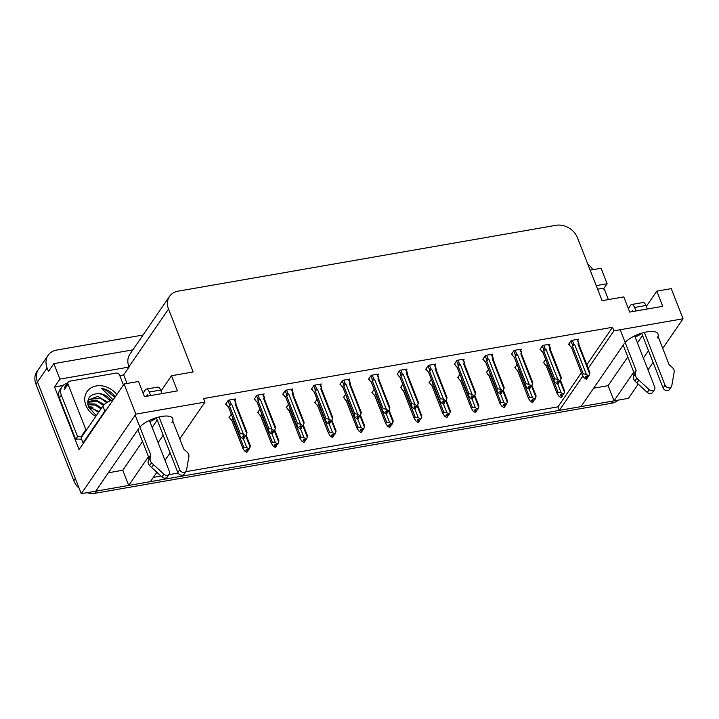 <?xml version="1.0" encoding="UTF-8"?>
<svg xmlns="http://www.w3.org/2000/svg" width="719" height="719" viewBox="0 0 719 719"><rect width="100%" height="100%" fill="white"/><g stroke="black" fill="none" stroke-linecap="round" stroke-linejoin="round"><path stroke-width="1.08" d="M657.148 337.984A18.721 6.956 158.6 0 0 658.074 334.029A18.721 6.956 158.6 0 0 643.721 332.564A18.721 6.956 158.6 0 0 625.153 342.469M624.137 343.745L581.015 406.603L559.346 410.387L582.812 376.181M638.202 384.144L628.469 398.335L614.026 400.851L633.745 372.109M643.379 358.062L648.475 350.638M588.205 368.317L613.927 330.821L683.05 318.778L662.738 348.382M653.095 362.43L648.008 369.854M156.832 472.293L150.406 481.649L128.737 485.433L122.796 470.262L108.353 472.778M138.857 428.317L95.726 491.185L81.283 493.701L37.487 381.942A17.553 14.29 -145.5 0 1 38.493 369.314A17.553 14.29 -145.5 0 0 37.487 381.942L75.342 478.53L73.805 480.768L35.95 384.189A17.553 14.29 -145.5 0 1 36.948 371.561L48.101 355.312A17.553 14.29 -145.5 0 1 56.63 350.072L143.054 335.009M593.642 388.197L608.076 385.681L614.026 400.851A17.553 14.29 -145.5 0 1 612.992 401.031L96.759 491.005A17.553 14.29 -145.5 0 1 95.753 491.149M185.808 471.7L557.962 406.846L559.346 410.387M153.354 477.362L160.93 476.041M168.902 474.648L178.069 473.048M119.767 375.579L123.668 374.905L127.029 383.479M683.05 318.778L671.24 288.634L656.798 291.15L662.738 306.321L629.727 312.073L623.786 296.902L602.118 300.677L577.465 237.773A17.553 14.29 34.5 0 0 556.048 225.299L178.051 291.177A17.553 14.29 34.5 0 0 169.522 296.417A17.553 14.29 34.5 0 0 168.525 309.044L193.177 371.948L171.508 375.731L177.458 390.893L144.447 396.654L138.497 381.483L124.054 384L79.081 449.555L54.545 386.948L63.065 385.465M132.862 349.865L53.862 363.634L59.929 379.102L129.052 367.058L123.668 374.905M59.929 379.102L54.545 386.948M596.222 285.641L607.115 283.744L603.511 288.993M169.522 296.417L129.932 354.125A17.553 14.29 34.5 0 0 128.935 366.753L129.052 367.058M607.115 283.744L601.048 268.268L590.164 270.164M587.8 264.152A17.553 14.29 -145.5 0 1 592.842 269.697M53.862 363.634L48.488 371.471L47.095 367.939A17.553 14.29 -145.5 0 1 48.101 355.312M124.054 384L135.864 414.135L81.283 493.701M171.868 422.565A18.721 6.956 158.6 0 0 172.794 418.611A18.721 6.956 158.6 0 0 158.441 417.137A18.721 6.956 158.6 0 0 139.863 427.05M128.737 485.433L148.465 456.682M158.099 442.634L163.195 435.211M135.864 414.135L204.987 402.092L179.759 438.86M170.124 452.907L165.037 460.331M171.508 375.731L161.02 391.019M656.798 291.15L646.3 306.447M586.821 364.776L612.543 327.28L203.603 398.551L204.987 402.092M612.543 327.28L613.927 330.821M557.962 406.846L581.383 372.703M406.343 370.069L407.035 369.063L399.809 370.321L397.122 374.248L397.715 374.141M349.191 380.027L349.874 379.03L342.657 380.288L339.97 384.207L340.554 384.108M320.611 385.007L321.303 384.009L314.077 385.267L311.39 389.186L311.983 389.087M292.04 389.995L292.723 388.988L285.506 390.246L282.81 394.165L283.403 394.066M263.46 394.974L264.152 393.967L256.926 395.225L254.238 399.144L254.832 399.045M377.763 375.048L378.455 374.042L371.229 375.3L368.541 379.228L369.135 379.12M434.923 365.09L435.606 364.084L428.389 365.342L425.693 369.269L426.286 369.162M463.494 360.111L464.186 359.105L456.96 360.363L454.273 364.281L454.866 364.182M492.075 355.132L492.758 354.125L485.541 355.384L482.844 359.302L483.438 359.203M520.646 350.144L521.338 349.146L514.112 350.405L511.425 354.323L512.018 354.224M549.226 345.165L549.909 344.167L542.692 345.426L540.005 349.344L540.589 349.245M577.797 340.186L578.489 339.179L571.272 340.447L568.576 344.365L569.169 344.257M234.879 399.953L235.571 398.946L228.354 400.204L225.658 404.132L226.251 404.024M374.195 389.321L371.912 392.646L372.505 392.547M317.043 399.279L314.76 402.613L315.353 402.505M288.463 404.267L286.18 407.592L286.773 407.484M259.892 409.246L257.609 412.571L258.202 412.463M345.623 394.3L343.34 397.625L343.934 397.526M402.775 384.341L400.492 387.667L401.085 387.568M431.346 379.362L429.063 382.688L429.656 382.589M459.926 374.383L457.644 377.709L458.237 377.601M488.507 369.404L486.224 372.73L486.808 372.622M517.078 364.416L514.795 367.751L515.388 367.643M545.658 359.437L543.375 362.771L543.968 362.664M231.311 414.225L229.028 417.55L229.622 417.451M608.076 385.681L627.804 356.939M637.438 342.891L642.534 335.467M635.147 337.049A18.721 6.956 158.6 0 0 641.761 333.499M122.796 470.262L142.515 441.511M152.149 427.463L157.245 420.04M156.472 418.072A18.721 6.956 -21.4 0 1 149.867 421.622M618.133 400.141A17.553 14.29 -145.5 0 1 611.456 403.278L95.223 493.243A17.553 14.29 -145.5 0 1 87.098 492.686M79.153 488.273A17.553 14.29 -145.5 0 1 73.805 480.768M243.705 446.984L246.824 447.586L249.34 448.944L248.154 450.139L246.653 449.114L247.489 451.235L246.617 452.377L244.514 450.948L242.824 448.27L243.705 446.984L232.794 419.141L232.713 417.622M229.433 416.966L230.125 418.728L231.913 420.426L242.959 448.764L231.949 420.66A3.981 1.483 158.6 0 1 231.913 420.426M246.824 447.586L243.399 438.86M245.745 435.849L250.122 447.011L249.34 448.944M246.959 449.33L247.803 451.181L246.86 452.152M246.617 452.377L247.381 451.262L245.889 450.238L246.653 449.114M248.918 449.016L248.154 450.139M247.803 451.181L248.235 450.121M250.122 447.011L250.311 445.834M246.932 452.323L247.696 451.199M243.561 438.905L244.433 437.763L243.489 438.734M243.588 435.903L244.325 437.781M244.118 437.817L243.292 435.696L242.519 436.819L244.118 437.817L243.247 438.958L241.144 437.529L239.445 434.851L240.335 433.557L229.424 405.714A3.981 1.483 -21.4 0 1 231.779 404.393L230.817 403.611L229.406 400.025M244.011 437.835L243.247 438.958M244.433 437.763L244.864 436.703M233.945 399.234L235.94 403.053L235.356 402.82L235.086 403.817A3.981 1.483 -21.4 0 1 235.985 404.33L247.003 432.443M236.021 404.563L235.94 403.053M235.086 403.817L246.752 433.593L246.932 432.407M244.784 436.712L245.97 435.525L244.784 436.712L243.283 435.696M246.752 433.593L245.97 435.525M229.424 405.714L229.343 404.204L230.817 403.611M240.335 433.557L243.453 434.168L231.779 404.393M245.547 435.597L243.453 434.168M239.589 435.346L228.534 407.008A3.981 1.483 -21.4 0 0 228.579 407.233L239.589 435.346M226.063 403.539L226.755 405.3L228.534 407.008M272.276 442.005L275.395 442.607L277.92 443.965L276.725 445.16L275.233 444.135L274.46 445.259L275.961 446.274L275.188 447.398L273.094 445.969L271.396 443.29L272.276 442.005L261.365 414.162L261.294 412.643M275.961 446.274L275.188 447.398M258.013 411.987L258.696 413.74L260.485 415.447L271.539 443.785L260.521 415.681A3.981 1.483 158.6 0 1 260.485 415.447M275.395 442.607L271.98 433.881M274.325 430.87L278.702 442.032L277.92 443.965M275.539 444.342L276.384 446.202L275.44 447.173M277.498 444.036L276.725 445.16M276.384 446.202L276.815 445.142M278.702 442.032L278.882 440.855M275.233 444.144L276.069 446.256M275.503 447.344L276.276 446.22M300.857 437.026L303.975 437.628L306.501 438.985L305.305 440.181L303.804 439.156L304.64 441.277L303.769 442.419L301.665 440.99L299.976 438.311L300.857 437.026L289.946 409.183L289.865 407.664M286.584 406.999L287.276 408.76L289.065 410.468L300.12 438.806L289.101 410.702A3.981 1.483 158.6 0 1 289.065 410.468M303.975 437.628L300.56 428.901M302.897 425.891L307.274 437.053L306.501 438.985M304.119 439.363L304.955 441.223L304.011 442.194M303.769 442.419L304.532 441.295L303.041 440.28L303.804 439.156M306.069 439.057L305.305 440.181M304.955 441.223L305.386 440.163M307.274 437.053L307.462 435.867M304.083 442.365L304.847 441.241M329.437 432.038L332.555 432.649L335.072 434.006L333.877 435.193L332.385 434.177L333.221 436.298L332.34 437.44L330.246 436.011L328.547 433.332L329.437 432.038L318.526 404.195L318.445 402.685M315.165 402.02L315.857 403.781L317.636 405.489L328.691 433.827L317.681 405.723A3.981 1.483 158.6 0 1 317.636 405.489M332.555 432.649L329.131 423.922M331.477 420.903L335.854 432.074L335.072 434.006M332.69 434.384L333.535 436.244L332.591 437.215M332.34 437.44L333.113 436.316L331.612 435.301L332.385 434.177M334.65 434.078L333.877 435.193M333.535 436.244L333.967 435.184M335.854 432.074L336.034 430.888M332.654 437.386L333.427 436.262M272.133 433.925L273.013 432.784L272.07 433.755M272.168 430.924L272.905 432.802M272.699 432.838L271.863 430.717L271.09 431.831L272.699 432.838L271.818 433.979L269.724 432.541L268.025 429.863L268.906 428.578L257.995 400.735A3.981 1.483 -21.4 0 1 260.359 399.413L259.388 398.632L257.986 395.046M272.591 432.856L271.818 433.979M273.013 432.784L273.436 431.724M262.525 394.246L264.52 398.074L263.927 397.841L263.657 398.838A3.981 1.483 -21.4 0 1 264.565 399.351L275.575 427.463M264.601 399.584L264.52 398.074M263.657 398.838L275.332 428.605L275.512 427.428M273.355 431.733L274.55 430.537L273.355 431.733L271.863 430.717M275.332 428.605L274.55 430.537M257.995 400.735L257.914 399.225L259.388 398.632M268.906 428.578L272.025 429.18L260.359 399.413M274.128 430.618L272.025 429.18M268.169 430.366L257.114 402.02A3.981 1.483 -21.4 0 0 257.15 402.254L268.169 430.366M254.643 398.56L255.326 400.321L257.114 402.02M300.713 428.937L301.585 427.805L300.641 428.776M300.74 425.945L301.477 427.823M301.27 427.859L300.443 425.738L299.67 426.852L301.27 427.859L300.398 429L298.295 427.562L296.605 424.884L297.486 423.599L286.575 395.756A3.981 1.483 -21.4 0 1 288.939 394.434L287.968 393.653L286.557 390.058M301.162 427.877L300.398 429M301.585 427.805L302.016 426.744M291.105 389.267L293.1 393.086L292.507 392.862L292.238 393.859A3.981 1.483 -21.4 0 1 293.136 394.372L304.155 422.475M293.172 394.605L293.1 393.086M292.238 393.859L303.903 423.626L304.092 422.448M301.935 426.753L303.121 425.558L301.935 426.753L300.434 425.738M303.903 423.626L303.121 425.558M286.575 395.756L286.495 394.246L287.968 393.653M297.486 423.599L300.605 424.201L288.939 394.434M302.699 425.63L300.605 424.201M296.74 425.378L285.695 397.041A3.981 1.483 -21.4 0 0 285.731 397.274L296.74 425.378M283.214 393.581L283.906 395.342L285.695 397.041M329.284 423.958L330.165 422.826L329.221 423.797M329.32 420.966L330.057 422.844M329.85 422.88L329.014 420.759L328.241 421.873L329.85 422.88L328.969 424.012L326.875 422.583L325.177 419.905L326.058 418.62L315.147 390.777A3.981 1.483 -21.4 0 1 317.51 389.455L316.549 388.673L315.138 385.078M329.742 422.898L328.969 424.012M330.165 422.826L330.596 421.756M319.676 384.288L321.672 388.107L321.087 387.883L320.818 388.88A3.981 1.483 -21.4 0 1 321.717 389.392L332.726 417.496M321.752 389.626L321.672 388.107M320.818 388.88L332.484 418.647L332.663 417.469M330.506 421.774L331.702 420.579L330.506 421.774L329.014 420.75M332.484 418.647L331.702 420.579M315.147 390.777L315.075 389.258L316.549 388.673M326.058 418.62L329.176 419.222L317.51 389.455M331.279 420.651L329.176 419.222M325.321 420.399L314.266 392.062A3.981 1.483 -21.4 0 0 314.302 392.295L325.321 420.399M311.794 388.602L312.477 390.363L314.266 392.062M357.864 418.979L358.736 417.838L357.801 418.809M357.9 415.986L358.628 417.856M359.087 416.795L360.282 415.6L359.087 416.795L357.586 415.771L356.822 416.894L358.422 417.892L357.55 419.033L355.447 417.604L353.757 414.926L354.638 413.641L343.727 385.797A3.981 1.483 -21.4 0 1 346.091 384.467L345.12 383.685L343.718 380.099M358.314 417.919L357.55 419.033M358.422 417.892L357.595 415.78M358.736 417.838L359.167 416.777M348.257 379.308L350.252 383.128L349.659 382.894L349.389 383.892A3.981 1.483 -21.4 0 1 350.288 384.413L361.306 412.517M350.333 384.647L350.252 383.128M349.389 383.892L361.055 413.668L361.244 412.49M361.055 413.668L360.282 415.6M343.727 385.797L343.646 384.279L345.12 383.685M354.638 413.641L357.756 414.243L346.091 384.467M359.851 415.672L357.756 414.243M353.901 415.42L342.846 387.083A3.981 1.483 -21.4 0 0 342.882 387.316L353.901 415.42M340.366 383.622L341.058 385.384L342.846 387.083M628.361 308.586L630.671 305.207A5.851 2.606 80.1 0 1 631.65 304.505A5.851 2.606 80.1 0 1 634.58 307.462L635.956 310.985M644.35 332.412L665.021 385.141L663.098 387.945L641.627 333.158M633.133 311.48L632.657 310.266L631.641 311.74M620.164 329.733L636.09 370.384L634.167 373.179L623.175 345.138M634.688 335.872L654.703 386.948A3.739 3.038 -145.5 0 1 654.488 389.635L652.564 392.43A3.739 3.038 34.5 0 1 647.271 392.43L634.886 381.043A5.851 4.763 -145.5 0 1 633.502 376.468L634.167 373.179M636.09 370.384L635.416 373.664L633.502 376.468M634.886 381.043L636.809 378.239L649.194 389.626A3.739 3.038 -145.5 0 0 654.488 389.635M636.809 378.239A5.851 4.763 -145.5 0 1 635.416 373.664M636.917 382.957L638.84 380.162M647.307 309.008L645.923 305.485A5.851 2.606 -99.9 0 0 643.002 302.528L631.65 304.505M663.098 387.945A3.739 3.038 34.5 0 0 666.145 390.543A3.739 3.038 34.5 0 0 669.47 389.482L671.393 386.687A3.739 3.038 -145.5 0 0 671.798 385.69L674.242 371.714A5.851 4.763 -145.5 0 0 672.094 367.274L669.101 364.632L658.02 336.339M671.393 386.687A3.739 3.038 -145.5 0 1 668.059 387.739A3.739 3.038 -145.5 0 1 665.021 385.141M143.072 393.158L145.391 389.788A5.851 2.606 80.1 0 1 146.37 389.078A5.851 2.606 80.1 0 1 149.291 392.044L150.675 395.567M159.07 416.984L179.732 469.723L177.818 472.527L156.338 417.73M147.844 396.061L147.368 394.839L146.361 396.313M59.407 397.931L61.331 395.135A11.702 9.527 -145.5 0 1 61.996 386.714L60.072 389.518A11.702 9.527 34.5 0 0 59.407 397.931L75.657 439.399A11.702 9.527 -145.5 0 1 81.75 439.543M75.657 439.399L77.58 436.595A11.702 9.527 -145.5 0 1 82.074 436.397M61.331 395.135L77.58 436.595M61.996 386.714A11.702 9.527 -145.5 0 1 67.361 383.281M113.35 399.602A11.702 4.35 158.6 0 0 102.88 406.073L81.085 437.844L83.062 442.895A11.702 4.35 -21.4 0 1 83.719 442.796M106.87 409.039A11.702 4.35 158.6 0 0 104.857 411.133L83.062 442.895M135.19 415.115L150.801 454.956L148.887 457.76L137.895 429.719M149.408 420.453L169.423 471.52A3.739 3.038 -145.5 0 1 169.208 474.207L167.284 477.012A3.739 3.038 34.5 0 1 161.982 477.003L149.606 465.615A5.851 4.763 -145.5 0 1 148.213 461.041L148.887 457.76M150.801 454.956L150.136 458.246L148.213 461.041M149.606 465.615L151.529 462.811L163.905 474.207A3.739 3.038 -145.5 0 0 169.208 474.207M151.529 462.811A5.851 4.763 -145.5 0 1 150.136 458.246M151.637 467.539L153.551 464.735M162.027 393.59L160.643 390.066A5.851 2.606 -99.9 0 0 157.713 387.101L146.37 389.078M177.818 472.527A3.739 3.038 34.5 0 0 180.855 475.115A3.739 3.038 34.5 0 0 184.19 474.064L186.113 471.26A3.739 3.038 -145.5 0 0 186.518 470.262L188.953 456.295A5.851 4.763 -145.5 0 0 186.814 451.847L183.821 449.204L172.731 420.921M186.113 471.26A3.739 3.038 -145.5 0 1 182.779 472.311A3.739 3.038 -145.5 0 1 179.732 469.723M597.606 289.173L601.327 288.526A2.921 2.382 -145.5 0 1 604.895 290.602L608.418 299.58M95.807 416.382A19.08 15.53 -145.5 0 1 85.921 405.363A19.08 15.53 -145.5 0 1 93.758 386.597A19.08 15.53 -145.5 0 1 116.784 394.605M111.023 400.465A13.23 10.767 34.5 0 0 98.773 393.626C89.92 393.931 86.469 398.335 88.419 406.828L96.328 415.618M115.148 396.987L113.341 394.497C110.016 391.118 106.106 389.069 101.613 388.359L112.209 398.901M106.718 402.676L100.202 398.047L88.949 399.494L88.14 400.366M107.616 402.137L97.874 396.394L88.428 399.908L87.817 400.968M103.455 405.336L97.766 401.606L87.682 402.146M104.201 404.581L96.103 400.07L87.718 401.651M100.975 408.85L95.321 405.165L87.817 404.599M101.586 407.961L94.917 403.943L87.727 403.916M98.53 412.409L92.886 408.725L88.841 407.844M99.141 411.52L88.455 406.936M110.367 400.744L102.646 394.497L98.773 393.626M86.226 430.348A2.921 2.382 -145.5 0 1 85.867 429.683L68.026 384.171A2.921 2.382 -145.5 0 1 68.197 382.068A2.921 2.382 -145.5 0 1 69.617 381.196L116.038 373.098A2.921 2.382 -145.5 0 1 119.615 375.183L123.425 384.917M82.379 435.948A2.921 2.382 -145.5 0 1 82.02 435.283L85.867 429.683M114.887 397.364L104.615 389.177L101.613 388.359M358.008 427.059L361.127 427.661L363.652 429.018L362.457 430.214L360.965 429.198L361.801 431.319L360.92 432.461L358.826 431.032L357.127 428.353L358.008 427.059L347.097 399.216L347.016 397.706M343.736 397.041L344.428 398.802L346.216 400.51L357.271 428.848L346.252 400.735A3.981 1.483 158.6 0 1 346.216 400.51M361.127 427.661L357.711 418.943M360.057 415.924L364.425 427.086L363.652 429.018M361.271 429.405L362.115 431.265L361.172 432.236M360.92 432.461L361.693 431.337L360.192 430.313L360.965 429.198M363.23 429.099L362.457 430.214M362.115 431.265L362.538 430.205M364.425 427.086L364.614 425.909M361.235 432.407L362.008 431.283M386.588 422.08L389.707 422.682L392.223 424.039L391.037 425.235L389.536 424.219L388.772 425.333L390.264 426.358L389.5 427.481L387.397 426.043L385.708 423.365L386.588 422.08L375.678 394.237L375.597 392.727M390.264 426.358L389.5 427.481M372.316 392.062L373.008 393.823L374.788 395.522L385.842 423.868L374.833 395.756A3.981 1.483 158.6 0 1 374.788 395.522M389.707 422.682L386.283 413.964M388.628 410.944L393.005 422.107L392.223 424.039M389.842 424.426L390.687 426.286L389.743 427.257M391.801 424.12L391.037 425.235M390.687 426.286L391.118 425.226M393.005 422.107L393.185 420.93M389.545 424.219L390.372 426.34M389.815 427.419L390.579 426.304M415.16 417.101L418.278 417.703L420.804 419.06L419.608 420.256L418.116 419.24L418.952 421.361L418.072 422.493L415.977 421.064L414.279 418.386L415.16 417.101L404.249 389.258L404.168 387.739M400.896 387.083L401.579 388.844L403.368 390.543L414.423 418.88L403.404 390.777A3.981 1.483 158.6 0 1 403.368 390.543M418.278 417.703L414.863 408.976M417.209 405.965L421.586 417.128L420.804 419.06M418.422 419.447L419.267 421.307L418.323 422.278M418.072 422.493L418.844 421.379L417.344 420.354L418.116 419.24M420.381 419.132L419.608 420.256M419.267 421.307L419.689 420.238M421.586 417.128L421.765 415.95M418.386 422.439L419.159 421.325M386.436 414L387.316 412.859L386.373 413.829M386.471 410.998L387.208 412.877M387.667 411.816L388.853 410.621L387.667 411.816L386.166 410.792L385.393 411.915L387.002 412.913L386.121 414.054L384.027 412.625L382.328 409.947L383.218 408.662L372.307 380.818A3.981 1.483 -21.4 0 1 374.662 379.488L373.7 378.706L372.289 375.12M386.894 412.931L386.121 414.054M387.002 412.913L386.175 410.801M387.316 412.859L387.748 411.798M376.828 374.329L378.823 378.149L378.239 377.915L377.969 378.913A3.981 1.483 -21.4 0 1 378.868 379.434L389.878 407.538M378.904 379.668L378.823 378.149M377.969 378.913L389.635 408.689L389.815 407.511M389.635 408.689L388.853 410.621M372.307 380.818L372.226 379.299L373.7 378.706M383.218 408.662L386.337 409.264L374.662 379.488M388.431 410.693L386.337 409.264M382.472 410.441L371.417 382.104A3.981 1.483 -21.4 0 0 371.462 382.337L382.472 410.441M368.946 378.643L369.638 380.396L371.417 382.104M415.016 409.021L415.897 407.88L414.953 408.85M415.052 406.019L415.789 407.898M415.582 407.934L414.746 405.822L413.973 406.936L415.582 407.934L414.701 409.075L412.607 407.646L410.909 404.968L411.789 403.683L400.878 375.839A3.981 1.483 -21.4 0 1 403.242 374.509L402.272 373.727L400.869 370.141M415.474 407.952L414.701 409.075M415.897 407.88L416.319 406.819M405.408 369.35L407.403 373.17L406.81 372.936L406.541 373.934A3.981 1.483 -21.4 0 1 407.439 374.455L418.458 402.559M407.484 374.689L407.403 373.17M406.541 373.934L418.206 403.71L418.395 402.523M416.238 406.837L417.433 405.642L416.238 406.837L414.746 405.813M418.206 403.71L417.433 405.642M400.878 375.839L400.798 374.32L402.272 373.727M411.789 403.683L414.908 404.285L403.242 374.509M417.011 405.714L414.908 404.285M411.052 405.462L399.998 377.124A3.981 1.483 -21.4 0 0 400.034 377.358L411.052 405.462M397.517 373.655L398.209 375.417L399.998 377.124M443.596 404.042L444.468 402.901L443.524 403.871M443.623 401.04L444.36 402.919M444.153 402.955L443.326 400.834L442.553 401.957L444.153 402.955L443.281 404.096L441.178 402.667L439.489 399.989L440.37 398.694L429.459 370.851A3.981 1.483 -21.4 0 1 431.822 369.53L430.852 368.748L429.441 365.162M444.045 402.973L443.281 404.096M444.468 402.901L444.899 401.84M433.979 364.371L435.984 368.191L435.39 367.957L435.121 368.955A3.981 1.483 -21.4 0 1 436.02 369.476L447.038 397.58M436.056 369.701L435.984 368.191M435.121 368.955L446.787 398.73L446.966 397.544M444.818 401.849L446.005 400.663L444.818 401.849L443.317 400.834M446.787 398.73L446.005 400.663M429.459 370.851L429.378 369.341L430.852 368.748M440.37 398.694L443.488 399.306L431.822 369.53M445.582 400.735L443.488 399.306M439.624 400.483L428.569 372.145A3.981 1.483 -21.4 0 0 428.614 372.379L439.624 400.483M426.097 368.676L426.789 370.438L428.569 372.145M443.74 412.122L446.858 412.724L449.375 414.081L448.189 415.276L446.688 414.252L445.924 415.375L447.416 416.4L446.652 417.514L444.549 416.085L442.859 413.407L443.74 412.122L432.829 384.279L432.748 382.76M447.416 416.4L446.652 417.514M429.468 382.104L430.16 383.865L431.948 385.564L442.994 413.901L431.984 385.797A3.981 1.483 158.6 0 1 431.948 385.564M446.858 412.724L443.434 403.997M445.78 400.986L450.157 412.149L449.375 414.081M446.993 414.468L447.838 416.319L446.894 417.29M448.953 414.153L448.189 415.276M447.838 416.319L448.27 415.258M450.157 412.149L450.346 410.971M446.697 414.261L447.524 416.382M446.966 417.46L447.73 416.346M472.32 407.143L475.43 407.745L477.955 409.102L476.76 410.297L475.268 409.273L476.104 411.394L475.223 412.535L473.129 411.106L471.43 408.428L472.32 407.143L461.4 379.299L461.328 377.781M458.048 377.124L458.74 378.877L460.519 380.585L471.574 408.922L460.564 380.818A3.981 1.483 158.6 0 1 460.519 380.585M475.43 407.745L472.015 399.018M474.36 396.007L478.737 407.17L477.955 409.102M475.574 409.488L476.418 411.34L475.475 412.311M475.223 412.535L475.996 411.412L474.495 410.396L475.268 409.273M477.533 409.174L476.76 410.297M476.418 411.34L476.85 410.279M478.737 407.17L478.917 405.992M475.538 412.481L476.311 411.358M500.891 402.164L504.01 402.766L506.536 404.123L505.34 405.318L503.839 404.294L504.684 406.415L503.803 407.556L501.7 406.127L500.011 403.449L500.891 402.164L489.981 374.32L489.9 372.802M486.619 372.145L487.311 373.898L489.1 375.606L500.154 403.943L489.136 375.839A3.981 1.483 158.6 0 1 489.1 375.606M504.01 402.766L500.595 394.039M502.941 391.028L507.308 402.191L506.536 404.123M504.154 404.5L504.999 406.361L504.055 407.331M503.803 407.556L504.567 406.433L503.075 405.417L503.839 404.294M506.113 404.195L505.34 405.318M504.999 406.361L505.421 405.3M507.308 402.191L507.497 401.013M504.118 407.502L504.882 406.379M529.472 397.176L532.59 397.787L535.107 399.144L533.92 400.339L532.419 399.315L533.255 401.436L532.375 402.577L530.28 401.148L528.582 398.47L529.472 397.176L518.561 369.332L518.48 367.822M515.199 367.157L515.891 368.919L517.671 370.627L528.726 398.964L517.716 370.86A3.981 1.483 158.6 0 1 517.671 370.627M532.59 397.787L529.166 389.06M531.512 386.04L535.889 397.212L535.107 399.144M532.725 399.521L533.57 401.382L532.626 402.352M532.375 402.577L533.147 401.454L531.656 400.438L532.419 399.315M534.684 399.216L533.92 400.339M533.57 401.382L534.001 400.321M535.889 397.212L536.068 396.025M532.698 402.523L533.462 401.4M558.043 392.197L561.162 392.799L563.687 394.165L562.492 395.351L561 394.336L561.836 396.457L560.955 397.598L558.861 396.169L557.162 393.491L558.043 392.197L547.132 364.353L547.051 362.843M543.78 362.178L544.463 363.94L546.251 365.647L557.306 393.985L546.287 365.872A3.981 1.483 158.6 0 1 546.251 365.647M561.162 392.799L557.746 384.081M560.092 381.061L564.469 392.223L563.687 394.165M561.305 394.542L562.15 396.403L561.206 397.373M560.955 397.598L561.728 396.475L560.227 395.459L561 394.336M563.265 394.237L562.492 395.351M562.15 396.403L562.573 395.342M564.469 392.223L564.649 391.046M561.269 397.544L562.042 396.421M472.167 399.063L473.048 397.922L472.104 398.892M472.203 396.061L472.94 397.94M472.734 397.975L471.898 395.854L471.125 396.969L472.734 397.975L471.853 399.117L469.759 397.679L468.06 395.001L468.941 393.715L458.03 365.872A3.981 1.483 -21.4 0 1 460.394 364.551L459.423 363.769L458.021 360.183M472.626 397.993L471.853 399.117M473.048 397.922L473.47 396.861M462.56 359.392L464.555 363.212L463.971 362.978L463.692 363.976A3.981 1.483 -21.4 0 1 464.6 364.488L475.61 392.601M464.636 364.722L464.555 363.212M463.692 363.976L475.367 393.742L475.547 392.565M473.39 396.87L474.585 395.675L473.39 396.87L471.898 395.854M475.367 393.742L474.585 395.675M458.03 365.872L457.949 364.362L459.423 363.769M468.941 393.715L472.059 394.318L460.394 364.551M474.163 395.756L472.059 394.318M468.204 395.504L457.149 367.166A3.981 1.483 -21.4 0 0 457.185 367.391L468.204 395.504M454.678 363.697L455.361 365.459L457.149 367.166M500.748 394.075L501.619 392.942L500.676 393.913M500.775 391.082L501.511 392.96M501.305 392.996L500.478 390.875L499.705 391.99L501.305 392.996L500.433 394.138L498.33 392.7L496.64 390.022L497.521 388.736L486.61 360.893A3.981 1.483 -21.4 0 1 488.974 359.572L488.003 358.79L486.601 355.195M501.197 393.014L500.433 394.138M501.619 392.942L502.051 391.882M491.14 354.404L493.135 358.233L492.542 357.999L492.272 358.997A3.981 1.483 -21.4 0 1 493.171 359.509L504.19 387.613M493.216 359.743L493.135 358.233M492.272 358.997L503.938 388.763L504.127 387.586M501.97 391.891L503.156 390.696L501.97 391.891L500.469 390.875M503.938 388.763L503.156 390.696M486.61 360.893L486.529 359.383L488.003 358.79M497.521 388.736L500.64 389.339L488.974 359.572M502.734 390.777L500.64 389.339M496.784 390.525L485.729 362.178A3.981 1.483 -21.4 0 0 485.765 362.412L496.784 390.525M483.249 358.718L483.941 360.48L485.729 362.178M529.319 389.096L530.2 387.963L529.256 388.934M529.355 386.103L530.092 387.981M529.885 388.017L529.058 385.896L528.276 387.011L529.885 388.017L529.004 389.15L526.91 387.721L525.212 385.042L526.101 383.757L515.181 355.914A3.981 1.483 -21.4 0 1 517.545 354.593L516.584 353.811L515.172 350.216M529.777 388.035L529.004 389.15M530.2 387.963L530.631 386.894M519.711 349.425L521.706 353.245L521.122 353.02L520.853 354.018A3.981 1.483 -21.4 0 1 521.751 354.53L532.761 382.634M521.787 354.764L521.706 353.245M520.853 354.018L532.518 383.784L532.698 382.607M530.541 386.912L531.736 385.717L530.541 386.912L529.049 385.896M532.518 383.784L531.736 385.717M515.181 355.914L515.11 354.395L516.584 353.811M526.101 383.757L529.211 384.359L517.545 354.593M531.314 385.788L529.211 384.359M525.355 385.537L514.301 357.199A3.981 1.483 -21.4 0 0 514.346 357.433L525.355 385.537M511.829 353.739L512.521 355.501L514.301 357.199M557.899 384.117L558.78 382.975L557.836 383.946M557.935 381.124L558.663 383.002M559.121 381.933L560.317 380.737L559.121 381.933L557.62 380.908L556.857 382.032L558.465 383.038L557.585 384.171L555.481 382.742L553.792 380.063L554.673 378.778L543.762 350.935A3.981 1.483 -21.4 0 1 546.125 349.605L545.155 348.823L543.753 345.237M558.348 383.056L557.585 384.171M558.465 383.038L557.629 380.917M558.78 382.975L559.202 381.915M548.291 344.446L550.287 348.266L549.693 348.032L549.424 349.03A3.981 1.483 -21.4 0 1 550.323 349.551L561.341 377.655M550.368 349.785L550.287 348.266M549.424 349.03L561.09 378.805L561.278 377.628M561.09 378.805L560.317 380.737M543.762 350.935L543.681 349.416L545.155 348.823M554.673 378.778L557.791 379.38L546.125 349.605M559.894 380.809L557.791 379.38M553.936 380.558L542.881 352.22A3.981 1.483 -21.4 0 0 542.917 352.454L553.936 380.558M540.4 348.76L541.092 350.521L542.881 352.22M586.479 379.138L587.351 377.996L586.407 378.967M586.506 376.145L587.243 378.014M587.037 378.05L586.21 375.938L585.437 377.053L587.037 378.05L586.165 379.192L584.062 377.763L582.363 375.084L583.253 373.799L572.342 345.956A3.981 1.483 -21.4 0 1 574.697 344.626L573.735 343.844L572.324 340.258M586.929 378.068L586.165 379.192M587.351 377.996L587.783 376.936M576.863 339.467L578.858 343.287L578.274 343.053L578.004 344.05A3.981 1.483 -21.4 0 1 578.903 344.572L589.922 372.676M578.939 344.805L578.858 343.287M578.004 344.05L589.67 373.826L589.85 372.649M587.702 376.954L588.888 375.758L587.702 376.954L586.201 375.929M589.67 373.826L588.888 375.758M572.342 345.956L572.261 344.437L573.735 343.844M583.253 373.799L586.371 374.401L574.697 344.626M588.466 375.83L586.371 374.401M582.507 375.579L571.452 347.241A3.981 1.483 -21.4 0 0 571.497 347.475L582.507 375.579M568.981 343.781L569.673 345.533L571.452 347.241M47.095 367.939L35.95 384.189M168.525 309.044L128.935 366.753M611.456 403.278L612.992 401.031M95.223 493.243L96.759 491.005M229.343 404.204L227.986 400.744M257.914 399.225L256.557 395.756M286.495 394.246L285.137 390.777M315.075 389.258L313.718 385.797M343.646 384.279L342.289 380.818M634.58 307.462L645.923 305.485M647.271 392.43L649.194 389.626M102.88 406.073L104.857 411.133M149.291 392.044L160.643 390.066M161.982 477.003L163.905 474.207M92.877 407.619A25.156 20.483 34.5 0 0 88.437 405.992M68.026 384.171L64.189 389.77M372.226 379.299L370.869 375.839M400.798 374.32L399.44 370.86M429.378 369.341L428.021 365.881M457.949 364.362L456.592 360.893M486.529 359.383L485.172 355.914M515.11 354.395L513.752 350.935M543.681 349.416L542.324 345.956M572.261 344.437L570.904 340.977M231.985 420.759L230.754 419.438M246.15 435.085L250.374 445.861M235.805 402.307L234.556 399.126M228.615 407.34L227.384 406.019M260.566 415.78L259.334 414.459M274.721 430.106L278.945 440.882M289.137 410.801L287.906 409.479M303.301 425.127L307.525 435.903M317.717 405.822L316.486 404.5M331.881 420.148L336.097 430.924M264.385 397.328L263.136 394.147M257.195 402.361L255.955 401.031M292.957 392.349L291.716 389.168M285.767 397.373L284.535 396.052M321.537 387.37L320.288 384.18M314.347 392.394L313.116 391.073M350.117 382.391L348.868 379.201M342.918 387.415L341.687 386.094M68.197 382.068L64.35 387.667M346.297 400.843L345.057 399.521M360.453 415.169L364.677 425.945M374.869 395.854L373.637 394.533M389.033 410.181L393.257 420.957M403.449 390.875L402.218 389.554M417.604 405.201L421.828 415.977M378.688 377.412L377.439 374.222M371.498 382.436L370.267 381.115M407.269 372.424L406.019 369.242M400.079 377.457L398.838 376.136M435.84 367.445L434.591 364.263M428.65 372.478L427.419 371.157M432.02 385.896L430.789 384.575M446.184 400.222L450.409 410.998M460.6 380.917L459.369 379.596M474.756 395.243L478.98 406.019M489.181 375.938L487.94 374.617M503.336 390.264L507.56 401.04M517.752 370.959L516.521 369.638M531.916 385.285L536.14 396.061M546.332 365.98L545.092 364.659M560.487 380.306L564.712 391.082M464.42 362.466L463.171 359.284M457.23 367.499L455.999 366.178M493 357.487L491.751 354.305M485.801 362.511L484.57 361.19M521.572 352.508L520.322 349.317M514.382 357.532L513.15 356.211M550.152 347.529L548.903 344.338M542.962 352.553L541.722 351.232M578.723 342.55L577.474 339.359M571.533 347.574L570.302 346.252"/></g></svg>
